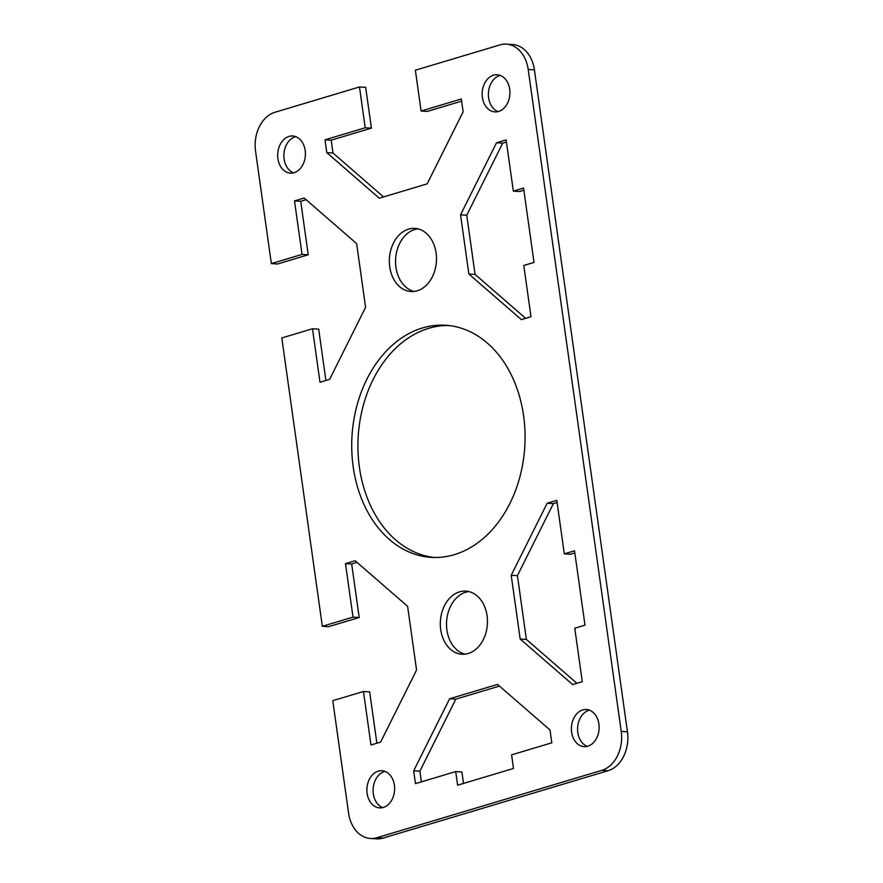 <?xml version="1.0" encoding="UTF-8"?>
<svg xmlns="http://www.w3.org/2000/svg" width="883" height="883" viewBox="0 0 883 883"><rect width="100%" height="100%" fill="white"/><g stroke="black" fill="none" stroke-linecap="round" stroke-linejoin="round"><path stroke-width="1.32" d="M468.906 591.566A31.633 23.543 -86.5 0 0 465.76 592.217A31.633 23.543 -86.5 0 0 446.511 623.74A31.633 23.543 -86.5 0 0 465.065 654.148M468.222 653.497A31.633 23.543 93.5 0 1 461.952 654.237A31.633 23.543 93.5 0 1 440.341 625.44A31.633 23.543 93.5 0 1 459.557 591.842A31.633 23.543 93.5 0 1 465.827 591.102A31.633 23.543 93.5 0 1 487.438 619.899A31.633 23.543 93.5 0 1 468.222 653.497M384.966 771.4A18.609 13.852 -86.5 0 0 384.414 771.554A18.609 13.852 -86.5 0 0 373.112 789.214A18.609 13.852 -86.5 0 0 382.747 807.592M383.31 807.448A18.609 13.852 93.5 0 1 379.624 807.879A18.609 13.852 93.5 0 1 366.909 790.936A18.609 13.852 93.5 0 1 378.211 771.168A18.609 13.852 93.5 0 1 381.897 770.738A18.609 13.852 93.5 0 1 394.613 787.68A18.609 13.852 93.5 0 1 383.31 807.448M589.458 710.164A18.609 13.852 -86.5 0 0 577.813 732.526A18.609 13.852 -86.5 0 0 587.239 746.356M598.884 723.983A18.609 13.852 93.5 0 1 584.116 746.643A18.609 13.852 93.5 0 1 571.621 732.15A18.609 13.852 93.5 0 1 586.389 709.502A18.609 13.852 93.5 0 1 598.884 723.983M448.608 325.507A116.28 86.556 -86.5 0 0 428.674 328.344A116.28 86.556 -86.5 0 0 357.968 449.811A116.28 86.556 -86.5 0 0 434.392 557.493M454.326 554.656A116.28 86.556 93.5 0 1 431.279 557.372A116.28 86.556 93.5 0 1 351.831 451.511A116.28 86.556 93.5 0 1 422.471 327.957A116.28 86.556 93.5 0 1 445.518 325.242A116.28 86.556 93.5 0 1 524.966 431.114A116.28 86.556 93.5 0 1 454.326 554.656M295.761 136.644A18.609 13.852 -86.5 0 0 295.198 136.799A18.609 13.852 -86.5 0 0 283.907 154.459A18.609 13.852 -86.5 0 0 293.542 172.836M288.995 136.412A18.609 13.852 93.5 0 1 292.692 135.982A18.609 13.852 93.5 0 1 305.397 152.925A18.609 13.852 93.5 0 1 294.094 172.693A18.609 13.852 93.5 0 1 290.408 173.123A18.609 13.852 93.5 0 1 277.704 156.181A18.609 13.852 93.5 0 1 288.995 136.412M417.935 228.852A31.633 23.543 -86.5 0 0 414.778 229.503A31.633 23.543 -86.5 0 0 395.54 261.015A31.633 23.543 -86.5 0 0 414.094 291.434M408.575 229.116A31.633 23.543 93.5 0 1 414.844 228.377A31.633 23.543 93.5 0 1 436.456 257.174A31.633 23.543 93.5 0 1 417.24 290.783A31.633 23.543 93.5 0 1 410.97 291.522A31.633 23.543 93.5 0 1 389.37 262.726A31.633 23.543 93.5 0 1 408.575 229.116M500.253 75.408A18.609 13.852 -86.5 0 0 488.608 97.77A18.609 13.852 -86.5 0 0 498.034 111.6M509.679 89.227A18.609 13.852 93.5 0 1 494.899 111.887A18.609 13.852 93.5 0 1 482.405 97.395A18.609 13.852 93.5 0 1 497.184 74.746A18.609 13.852 93.5 0 1 509.679 89.227M468.873 274.039L460.551 214.834L496.5 142.781L506.136 139.9L513.343 191.136L523.564 188.068L534.016 262.428L523.796 265.485L530.992 316.721L521.356 319.613L468.873 274.039L475.076 274.414L525.639 318.321M506.445 142.042L502.703 143.167L466.754 215.22L475.076 274.414M466.754 215.22L460.551 214.834M502.703 143.167L496.5 142.781M523.862 190.22L519.546 191.512L513.343 191.136M326.798 152.638L324.999 139.812L365.209 127.77L359.48 86.964L365.672 87.34L371.412 128.145L331.191 140.187L333.001 153.013L326.798 152.638L379.271 198.211L427.173 183.863L463.122 111.81L461.323 98.984L421.103 111.026L415.374 70.221L499.888 44.912A32.561 24.238 93.5 0 1 506.345 44.15A32.561 24.238 93.5 0 1 528.211 69.503L621.246 731.466A32.561 24.238 93.5 0 1 601.842 770.351L376.909 837.713A32.561 24.238 93.5 0 1 370.452 838.475A32.561 24.238 93.5 0 1 348.586 813.122L332.781 700.672L363.454 691.488L370.981 744.987L380.617 742.106L416.566 670.042L407.604 606.323L355.132 560.738L345.485 563.63L353.012 617.129L322.339 626.312L281.809 337.957L312.483 328.774L319.999 382.273L329.635 379.381L365.584 307.328L356.633 243.598L304.149 198.024L294.514 200.916L302.03 254.414L308.233 254.79L277.56 263.984L271.357 263.598L302.03 254.414M331.191 140.187L324.999 139.812M371.412 128.145L365.209 127.77M461.621 101.137L427.306 111.413L421.103 111.026M333.001 153.013L383.553 196.92M370.452 838.475L376.655 838.85A32.561 24.238 -86.5 0 0 383.112 838.088L608.045 770.727A32.561 24.238 -86.5 0 0 627.449 731.841L534.414 69.878A32.561 24.238 -86.5 0 0 512.548 44.525L506.345 44.15M363.454 691.488L369.657 691.864L376.875 743.221M357.041 562.405L351.688 564.005L359.204 617.515L328.531 626.698L322.339 626.312M312.483 328.774L318.686 329.149L325.904 380.507M306.07 199.69L300.717 201.291L308.233 254.79M574.844 552.935L570.517 554.226L564.314 553.851L574.546 550.793L584.987 625.142L574.767 628.21L582.283 681.709L572.648 684.59L520.175 639.016L511.213 575.286L547.162 503.233L556.798 500.352L564.314 553.851M557.096 502.493L553.365 503.619L517.416 575.672L526.367 639.402L576.93 683.31M499.447 686.08L455.827 699.137L419.878 771.19L421.379 781.863M455.694 771.587L415.474 783.64L413.674 770.815L449.624 698.762L497.526 684.413L549.999 729.987L551.809 742.813L511.588 754.855L513.498 768.453L457.604 785.197L455.694 771.587L461.897 771.974L463.509 783.431M300.717 201.291L294.514 200.916M271.357 263.598L255.551 151.159A32.561 24.238 93.5 0 1 274.955 112.273L359.48 86.964M526.367 639.402L520.175 639.016M517.416 575.672L511.213 575.286M553.365 503.619L547.162 503.233M455.827 699.137L449.624 698.762M419.878 771.19L413.674 770.815M359.204 617.515L353.012 617.129M351.688 564.005L345.485 563.63M528.211 69.503L534.414 69.878M627.449 731.841L621.246 731.466M383.112 838.088L376.909 837.713M601.842 770.351L608.045 770.727"/></g></svg>
